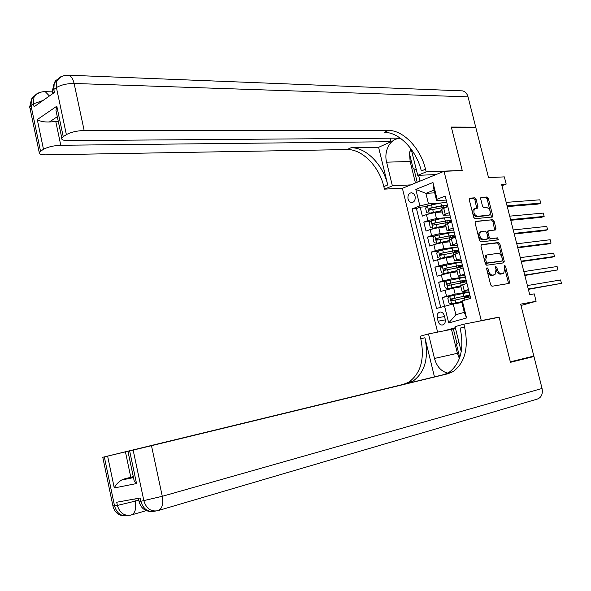 <?xml version="1.0" encoding="UTF-8"?>
<svg xmlns="http://www.w3.org/2000/svg" width="591" height="591" viewBox="0 0 591 591"><rect width="100%" height="100%" fill="white"/><g stroke="black" fill="none" stroke-linecap="round" stroke-linejoin="round"><path stroke-width="0.89" d="M487.05 267.723L486.644 268.868L490.67 284.906L492.007 286.258L509.154 283.421L509.479 281.877L505.497 266.164L504.411 265.293L504.714 268.38L503.709 273.264L501.545 273.781C499.654 273.766 498.25 272.325 497.341 269.459L496.824 267.405L495.723 266.534L496.019 269.651L494.999 274.571L492.776 275.103C490.855 275.096 489.429 273.64 488.506 270.744L487.989 268.676L487.05 267.723M408.026 199.078L409.312 201.531L411.38 202.639C414.298 202.314 415.532 200.194 415.081 196.278L413.811 193.833L411.757 192.725C408.817 193.035 407.576 195.156 408.026 199.078M476.065 199.241L474.736 197.83L469.86 198.17L469.261 199.721L473.679 217.281L475.024 218.685L492.421 217.015L492.687 215.589L488.321 198.369L487.021 196.98L480.948 197.505L480.697 198.908L482.566 206.333L483.889 207.722L486.74 207.5C490.116 209.051 491.047 211.556 489.533 215.021L477.462 216.336C474.026 214.814 473.073 212.28 474.588 208.749L477.683 208.121L477.949 206.695L476.065 199.241L474.898 199.677L473.568 198.273L469.32 198.569M481.281 320.603L499.092 317.108L510.336 361.847L533.836 356.07L520.656 304.158L536.118 301.27L534.227 293.867L529.728 294.673L501.596 184.362L506.184 184.104L504.337 176.872L488.543 177.655L475.829 127.582L451.435 127.516L462.251 170.563L444.033 171.309L481.281 320.603L479.161 321.179M481.517 244.526L480.934 246.137L485.388 263.867L486.725 265.233L503.702 262.862L504.249 261.252L499.853 243.876L498.545 242.517L481.281 244.6M479.515 240.515L475.083 222.873L475.356 221.418L492.768 219.697L494.076 221.071L495.945 228.466L495.672 229.914L488.247 230.859L487.967 232.322L489.215 237.279L490.537 238.661L497.659 237.855L498.368 239.835L480.86 241.904L479.515 240.515M426.754 206.658L420.149 207.153L422.351 216.107L426.421 214.57L427.899 220.569L436.468 218.544L445.2 217.784M430.551 221.485L423.821 222.083L426.03 231.066L430.122 229.581L431.607 235.602L440.184 233.563L449.987 232.566M434.37 236.348L427.507 237.065L429.723 246.078L433.838 244.637L435.323 250.673L443.915 248.634L457.892 246.994M438.212 251.256L431.208 252.091L433.432 261.133L437.562 259.745L439.054 265.795L447.66 263.749L461.601 261.894M442.075 266.201L434.917 267.162L437.148 276.226L441.3 274.896L442.792 280.969L451.413 278.915L465.324 276.847M445.954 281.183L438.64 282.284L440.879 291.378L453.666 288.031L460.958 286.879M486.43 255.039L485.551 255.393L484.576 260.232L485.765 259.848L486.74 255.002L497.829 253.332C499.705 253.384 501.102 254.832 502.003 257.669L502.542 259.811L502.158 260.934L487.25 262.988L486.312 262.027L485.765 259.848M426.421 214.57L434.983 212.546L442.349 211.947M430.122 229.581L438.699 227.55L446.05 226.848M433.838 244.637L442.423 242.605L449.758 241.785M437.562 259.745L446.161 257.698L453.482 256.775M441.3 274.896L449.906 272.843L457.212 271.801M445.186 319.199L444.358 315.823C443.649 313.474 442.356 312.196 440.48 311.996C437.857 312.432 436.786 314.382 437.266 317.862L438.086 321.216C438.803 323.587 440.11 324.873 442.009 325.057C444.609 324.614 445.666 322.656 445.186 319.199M437.599 332.12L402.39 188.3L444.033 171.309M455.336 327.724L443.871 330.871M420.149 207.153L416.441 208.579L412.126 208.904L436.542 308.443L453.223 304.003L461.874 302.503M412.126 208.904L419.891 205.904L415.828 189.401L432.967 182.508L437.111 199.241L445.215 196.101L470.68 298.366L462.317 300.834L466.565 317.965L448.709 322.974L444.55 306.079M449.936 215.058L443.161 215.198L449.323 212.605M453.681 230.098L446.929 230.387L453.134 227.897M457.441 245.191L450.711 245.62L456.954 243.233M461.209 260.328L454.509 260.897L460.781 258.622M464.984 275.509L458.313 276.226L464.622 274.054M450.416 296.113L442.371 297.443L455.173 294.126L469.055 291.843M468.781 290.735L462.125 291.607L468.478 289.538M460.633 285.579L466.934 283.34M447.808 206.503L441.713 209.384M451.605 221.773L445.474 224.528M455.425 237.094L449.249 239.717M459.251 252.46L453.031 254.957M463.085 267.871L456.821 270.242M438.64 282.284L442.792 280.969M434.917 267.162L439.054 265.795M431.208 252.091L435.323 250.673M427.507 237.065L431.607 235.602M423.821 222.083L427.899 220.569M416.441 208.579L440.679 307.217M442.371 297.443L444.498 306.094M434.68 192.829L425.889 193.368L428.482 203.873L440.753 202.986M453.223 304.003L455.875 314.744L464.312 312.336L461.63 301.528L462.317 300.834M501.936 185.707L506.184 184.104M520.989 305.481L536.118 301.27M446.205 200.061L436.638 200.726L434.016 190.154L425.889 193.368L415.828 189.401M467.348 297.347L467.156 296.579M463.58 282.195L463.455 281.671M437.111 199.241L436.638 200.726M428.482 203.873L419.891 205.904M455.875 314.744L448.709 322.974M464.312 312.336L466.565 317.965M432.967 182.508L434.016 190.154M499.092 317.108L496.979 317.685M486.6 268.587L487.309 271.121C488.232 274.01 489.651 275.465 491.579 275.472L492.776 275.103M493.537 275.096L491.579 275.472M502.261 273.773L500.348 274.15C498.457 274.135 497.061 272.695 496.145 269.828L495.457 267.361M508.105 283.643L508.275 282.232L504.16 266.164M502.926 262.965L503.059 261.628L498.664 244.268L497.363 242.908L481.044 244.837M484.576 260.232L485.122 262.411L486.053 263.364L487.25 262.988M501.094 261.266L486.053 263.364M475.164 221.647L492.768 219.697M494.682 230.106L492.901 221.485L491.594 220.111M487.42 231.147L486.785 232.728L488.033 237.685L489.355 239.06L497.659 237.855M497.356 240.005L496.477 238.254M481.325 231.495L480.52 231.82C478.924 235.395 479.862 237.951 483.335 239.473L487.605 238.904L487.893 237.427L486.637 232.462L485.314 231.081L481.325 231.495M480.328 231.886L479.338 232.233C477.742 235.809 478.68 238.358 482.153 239.872L483.335 239.473M486.371 239.34L482.153 239.872M476.708 208.298L474.898 199.677M488.277 215.501L476.287 216.757C472.852 215.242 471.891 212.716 473.413 209.177L474.388 208.822M491.439 217.192L487.154 198.805L485.854 197.416L480.749 197.771M469.136 292.176L449.781 296.298L447.86 298.507L448.99 303.072L451.664 303.914L461.652 301.595M451.664 303.914L461.682 301.72M470 295.64L467.222 296.845M466.801 297.45L464.216 297.391L465.782 296.822L465.568 295.943M528.369 289.354L561.45 283.34L560.578 279.971L527.401 285.549M469.852 295.049L451.487 298.913L451.723 300.767L470.303 296.859M452.839 300.501L452.928 298.669L463.181 296.431L468.973 295.663L465.782 296.822M528.288 289.043L561.45 283.34L560.578 279.971M459.739 357.621L456.548 344.679L458.815 341.82M416.315 169.551L413.168 168.605L409.231 152.633L411.306 149.516M510.388 362.069L533.954 356.521L542.058 388.472L162.289 496.3C163.537 504.382 162.015 509.191 157.716 510.713C150.875 511.88 146.265 508.555 143.872 500.747L133.152 450.098L151.481 445.695L162.289 496.3L140.85 501.279L140.156 497.991L116.722 502.232L117.395 505.431L112.918 505.903M533.954 356.521L510.454 362.32L499.129 317.264L463.883 324.186L464.556 326.919C468.855 347.855 465.006 362.778 453.009 371.687L447.912 373.763L151.481 445.695M459.399 358.597L457.39 353.307L451.487 329.357L428.49 333.937L434.474 358.449C436.83 366.664 441.307 371.554 447.889 373.12M428.49 333.937L420.179 336.227L420.822 338.865C424.833 359.092 420.762 373.564 408.61 382.281L403.468 384.342L102.775 457.271L104.319 456.909L114.543 505.933C116.848 513.49 121.377 516.689 128.144 515.537L128.683 515.448M434.451 376.844L424.936 337.742C428.977 358.035 424.922 372.544 412.784 381.291L407.642 383.345L445.378 374.243M463.883 324.186L455.063 326.616L461.231 351.623M133.522 477.735L134.179 480.867L136.543 483.556L114.277 487.959L107.621 456.126L104.319 456.909M107.621 456.126L125.432 451.849L130.796 477.277L124.391 478.909L133.374 477.063M445.289 374.28L125.432 451.849M542.058 388.472C543.018 394.145 541.334 397.713 537.005 399.169L158.698 510.425M451.487 329.357L453.334 328.847L457.072 344.014M455.506 328.419L453.334 328.847M444.905 374.406L127.944 451.325L129.651 450.926L136.543 483.556M133.152 450.098L129.651 450.926M133.285 476.627L130.796 477.277M464.556 326.919L460.16 328.116C464.423 348.986 460.552 363.864 448.547 372.751L443.435 374.827L447.912 373.763M114.277 487.959C115.526 485.056 117.964 482.411 121.591 480.04L124.391 478.909M31.788 109.32L29.572 107.725L30.998 105.56L33.473 103.809L34.086 106.764L54.438 92.455L53.803 89.426L56.418 87.579C60.962 84.882 66.857 83.516 74.111 83.471L84.158 130.493C76.911 130.751 70.986 132.125 66.377 134.637L56.418 87.579L56.854 81.033C58.007 78.367 59.994 76.719 62.816 76.084M460.877 90.822L462.605 90.888C465.272 91.561 467.082 93.548 468.028 96.85L475.718 127.146L451.317 127.065L462.214 170.415L426.163 171.878L425.505 169.225C420.659 148.504 403.387 130.101 388.339 130.434L84.158 130.493M461.793 170.585L462.214 170.415M436.062 174.559L417.748 175.357L411.181 149.139M401.422 138.996L400.676 138.841C391.368 136.853 383.374 150.38 386.61 162.178L392.387 185.855L384.445 189.142L383.825 186.579C379.245 166.544 362.157 148.976 347.094 149.567L45.67 154.842C40.705 154.842 38.555 154.029 39.213 152.412L29.713 106.882L31.478 99.185L30.998 105.56L40.528 151.215L43.49 149.309L37.277 119.574L56.81 106.21L55.96 110.399L56.899 114.831M417.748 175.357L426.163 171.878M56.81 106.21L63.237 136.647L61.789 137.976C61.087 139.675 63.215 140.555 68.164 140.606L398.903 138.131L399.723 137.755M390.141 138.198L390.998 141.707L60.784 145.275C53.641 145.593 47.871 146.937 43.49 149.309M378.595 147.329L387.748 184.946C383.145 164.845 366.043 147.196 350.98 147.765L378.595 147.329L390.998 141.707M63.237 136.647L66.377 134.637M474.721 127.582L475.718 127.146M410.745 184.887L392.387 185.855M402.818 188.123L384.445 189.142M40.528 151.215L39.213 152.412M57.29 116.693L49.371 122.005L55.768 121.495L60.784 145.275M58.31 121.51L55.768 121.495M425.505 169.225L421.317 170.969C416.5 150.313 399.243 131.992 384.194 132.362L388.339 130.434M49.371 122.005C43.941 122.145 39.907 121.332 37.277 119.574M415.443 182.974L410.147 161.476L409.57 153.992M409.888 151.643L410.723 148.533M413.892 168.827L417.202 182.257M418.598 175.32L420.024 181.105M465.383 277.09L446.028 281.094L444.122 283.333L445.245 287.883L447.904 288.689L460.685 285.8M447.904 288.689L460.721 285.948M466.277 280.673L462.443 282.055L463.536 281.996M462.657 282.365L460.515 282.505L462.073 281.9L461.807 280.821M524.83 275.465L557.97 269.88L557.099 266.519L523.84 271.587M466.092 279.949L447.727 283.695L447.948 285.549L466.543 281.759M449.034 285.29L449.175 283.473L459.421 281.286C463.595 280.43 465.531 280.223 465.243 280.651L462.073 281.9M524.727 275.074L557.97 269.88L557.099 266.519M461.637 262.049L442.29 265.943L440.391 268.203L441.507 272.739L444.159 273.515L456.924 270.656M444.159 273.515L456.976 270.841M521.292 261.606L551.743 257.307L554.498 256.457L553.634 253.111L520.287 257.669M462.561 265.758L458.764 267.28M456.429 266.039L456.828 267.657L458.372 267.014L458.062 265.743M462.347 264.901L443.981 268.521L444.181 270.375L462.797 266.711M445.237 270.124L445.429 268.321L455.676 266.194C459.842 265.359 461.793 265.196 461.519 265.691L458.372 267.014M521.173 261.148L554.498 256.457L553.634 253.111M457.907 247.053L438.559 250.835L436.668 253.118L437.783 257.639L440.421 258.385L453.179 255.563M440.421 258.385L453.231 255.777M517.768 247.792L548.293 243.95L551.041 243.071L550.177 239.732L516.748 243.795M458.86 250.887L455.794 252.076M454.154 252.372L454.686 252.18L454.324 250.71M458.609 249.904L440.243 253.399L440.428 255.246L459.059 251.7M441.462 254.994L441.699 253.221L451.938 251.145C456.112 250.34 458.062 250.215 457.803 250.769L454.686 252.18M517.635 247.26L551.041 243.071L550.177 239.732M454.183 232.108L434.843 235.779L432.959 238.084L434.067 242.591L436.697 243.3L449.441 240.515M436.697 243.3L449.507 240.759M514.259 234.014L544.858 230.63L547.591 229.722L546.727 226.39L513.224 229.951M454.885 234.945L436.52 238.321L436.69 240.168L455.336 236.74M453.231 236.902L455.166 236.06M437.702 239.916L437.975 238.166L448.214 236.134C452.381 235.358 454.346 235.277 454.102 235.898L451.753 237.109M514.104 233.408L547.591 229.722L546.727 226.39M450.475 217.207L444.521 217.909L431.135 220.768L429.258 223.095L430.366 227.587L432.989 228.266L445.717 225.518M432.989 228.266L445.784 225.784M510.757 220.28L541.422 217.34L544.148 216.409L543.292 213.085L509.701 216.151M451.177 220.029L432.804 223.295L432.959 225.127L451.48 221.817M450.253 221.876L451.487 221.278M433.957 224.89L434.267 223.162L444.498 221.174C448.672 220.428 450.637 220.391 450.408 221.071L448.872 222.024M510.58 219.601L544.148 216.409L543.292 213.085M446.774 202.344L440.812 202.979L427.441 205.794L425.572 208.143L426.68 212.627L429.288 213.277L442.009 210.559M429.288 213.277L442.083 210.854M441.536 206.133L441.92 207.611M507.263 206.577L538.002 204.094L540.713 203.134L539.856 199.817L506.192 202.388M447.476 205.166L441.521 205.808L429.103 208.305L429.243 210.137L446.552 206.976M430.226 209.901L430.566 208.195L440.797 206.266C444.964 205.535 446.944 205.542 446.73 206.281L445.71 207.042M476.73 208.254L477.58 208.187M507.071 205.831L540.713 203.134L539.856 199.817M434.983 212.546L436.468 218.544M438.699 227.55L440.184 233.563M442.423 242.605L443.915 248.634M446.161 257.698L447.66 263.749M449.906 272.843L451.413 278.915M453.666 288.031L455.173 294.126M462.716 284.64L464.253 290.816M443.686 208.054L445.193 214.141M447.468 223.28L448.983 229.382M451.258 238.55L452.78 244.667M455.07 253.864L456.592 260.003M458.882 269.23L460.419 275.384M445.045 290.092L446.545 296.18M445.311 319.857L438.086 321.216M444.528 316.517L437.266 317.862M487.309 271.121L488.506 270.744M493.005 275.258L494.202 274.889M495.627 267.782L496.824 267.405M496.145 269.828L497.341 269.459M500.348 274.15L501.545 273.781M501.744 273.936L502.941 273.567M504.3 266.534L505.497 266.164M508.275 282.232L509.479 281.877M486.792 269.053L487.989 268.676M497.363 242.908L498.545 242.517M498.664 244.268L499.853 243.876M503.059 261.628L504.249 261.252M485.122 262.411L486.312 262.027M500.969 261.311L502.158 260.934M492.901 221.485L494.076 221.071M494.77 228.872L495.945 228.466M487.361 231.155L488.292 230.83M486.785 232.728L487.967 232.322M488.033 237.685L489.215 237.279M489.355 239.06L490.537 238.661M486.134 239.421L487.316 239.023M476.774 207.123L477.949 206.695M476.287 216.757L477.462 216.336M487.545 215.759L488.72 215.338M485.854 197.416L487.021 196.98M487.154 198.805L488.321 198.369M491.513 216.003L492.687 215.589M473.568 198.273L474.736 197.83M449.736 296.35L451.598 303.892M464.4 297.953L464.925 300.058M463.233 293.239L463.95 296.128M455.085 299.969L455.801 302.873M453.918 295.249L454.634 298.145M452.928 298.669L451.487 298.913M467.245 296.904L466.269 297.192M424.936 337.742L420.822 338.865M407.642 383.345L403.468 384.342M155.359 511.097L154.665 511.208C147.839 512.375 143.229 509.065 140.85 501.279L139.04 501.249M146.25 510.631L131.889 514.813M134.822 498.959L135.273 501.116L138.804 500.119M135.273 501.116L117.395 505.431C119.7 513.01 124.243 516.224 131.01 515.071C135.058 513.609 136.477 508.962 135.273 501.116M457.39 353.307L434.474 358.449M387.748 184.946L383.825 186.579M350.98 147.765L347.094 149.567M468.028 96.85L74.111 83.471C73.018 78.854 71.164 76.106 68.541 75.212L66.584 75.212M53.478 93.127L52.385 90.896L53.803 89.426L54.246 82.903L52.385 90.896L52.931 93.511M59.329 78.182L55.569 80.686L54.246 82.903L56.854 81.033C59.669 76.948 63.562 75.013 68.541 75.212L462.605 90.888M49.43 95.978L45.248 91.671L43.468 91.686M52.237 91.864L45.248 91.671C40.402 91.546 36.635 93.459 33.946 97.419L33.473 103.809L43.04 100.47M36.435 94.553L32.778 97.035L31.478 99.185L33.946 97.419C35.091 94.819 37.056 93.186 39.833 92.528M410.147 161.476L386.61 162.178M445.983 281.153L447.838 288.674M460.633 282.779L461.224 285.143M459.466 278.08L460.182 280.961M451.325 284.751L452.034 287.64M450.157 280.038L450.874 282.926M449.175 283.473L447.727 283.695M463.551 282.07L462.583 282.372M442.238 266.002L444.092 273.493M456.88 267.649L457.404 269.762M455.713 262.973L456.429 265.839M447.564 269.57L448.281 272.451M446.404 264.879L447.121 267.753M445.429 268.321L443.981 268.521M438.515 250.894L440.354 258.37M453.134 252.571L453.593 254.425M451.975 247.902L452.684 250.761M443.826 254.44L444.535 257.314M442.666 249.764L443.376 252.63M441.699 253.221L440.243 253.399M434.791 235.839L436.631 243.285M450.977 237.242L450.601 235.72M449.396 237.53L449.795 239.133M448.244 232.884L448.953 235.735M440.096 239.355L440.805 242.221M438.943 234.693L439.645 237.552M437.975 238.166L436.52 238.321M431.083 220.82L432.922 228.252M447.254 222.26L446.885 220.783M445.673 222.541L446.013 223.893M444.521 217.909L445.23 220.746M436.372 224.321L437.081 227.173M435.227 219.667L435.929 222.519M434.267 223.162L432.804 223.295M427.389 205.853L429.221 213.255M443.546 207.33L443.184 205.89M441.965 207.604L442.238 208.697M440.812 202.979L441.521 205.808M432.664 209.325L433.373 212.169M431.519 204.685L432.22 207.53M430.566 208.195L429.103 208.305M412.378 202.565L411.38 202.639M460.603 285.453L462.125 291.607M456.784 270.094L458.313 276.226M452.987 254.78L454.509 260.897M449.197 239.518L450.711 245.62M445.422 224.307L446.929 230.387M441.654 209.133L443.161 215.198M443.102 324.851L442.009 325.057M508.77 283.532L509.154 283.421M485.551 255.393L486.74 255.002M487.065 231.266L488.247 230.859M479.338 232.233L480.52 231.82M473.413 209.177L474.588 208.749M463.935 296.268L464.216 297.391M448.547 372.751L453.009 371.687M412.784 381.291L408.61 382.281M134.179 480.867L127.944 451.325M125.063 515.913C118.628 515.721 114.595 512.463 112.97 506.155L102.775 457.271M151.532 511.584C144.928 511.385 140.784 508.031 139.099 501.523L138.42 498.309M121.598 480.04L133.492 477.602M61.789 137.976L55.968 110.399M460.175 281.131L460.515 282.505M452.691 250.998L453.083 252.579M448.968 235.994L449.352 237.545M445.252 221.041L445.629 222.556M446.73 206.281L446.641 205.904"/></g></svg>
